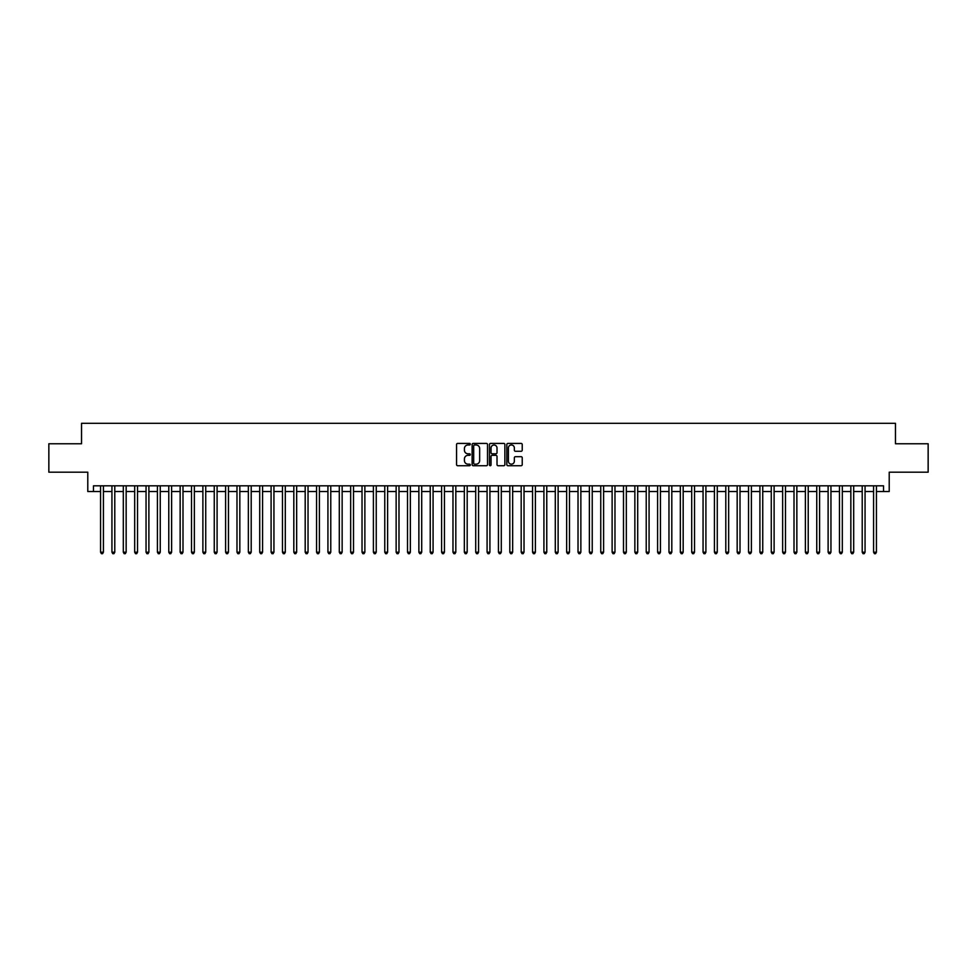 <?xml version="1.0" encoding="UTF-8"?>
<svg xmlns="http://www.w3.org/2000/svg" width="977" height="977" viewBox="0 0 977 977"><rect width="100%" height="100%" fill="white"/><g stroke="black" fill="none" stroke-linecap="round" stroke-linejoin="round"><path stroke-width="1.47" d="M470.316 444.193A0.782 0.782 0 0 0 469.534 443.411L457.676 443.411A1.111 1.111 0 0 0 456.564 444.523L456.564 464.612A1.111 1.111 0 0 0 457.676 465.724L469.534 465.724A0.782 0.782 0 0 0 470.316 464.942A0.782 0.782 0 0 0 469.534 464.16L467.995 464.16A3.566 3.566 0 0 1 464.429 460.594L464.429 458.921A3.566 3.566 0 0 1 467.995 455.343L469.534 455.343A0.782 0.782 0 0 0 470.316 454.561A0.782 0.782 0 0 0 469.534 453.792L467.995 453.792A3.566 3.566 0 0 1 464.429 450.214L464.429 448.541A3.566 3.566 0 0 1 467.995 444.975L469.534 444.975A0.782 0.782 0 0 0 470.316 444.193M521.107 451.276A1.111 1.111 0 0 0 522.231 450.165L522.231 444.523A1.111 1.111 0 0 0 521.107 443.411L507.942 443.411A1.111 1.111 0 0 0 506.831 444.523L506.831 464.612A1.111 1.111 0 0 0 507.942 465.724L521.107 465.724A1.111 1.111 0 0 0 522.231 464.612L522.231 457.798A1.111 1.111 0 0 0 521.107 456.686L515.477 456.686A1.111 1.111 0 0 0 514.354 457.798L514.354 461.181A2.98 2.98 0 0 1 511.374 464.16A2.98 2.98 0 0 1 508.394 461.181L508.394 447.954A2.98 2.98 0 0 1 511.374 444.975A2.98 2.98 0 0 1 514.354 447.954L514.354 450.165A1.111 1.111 0 0 0 515.477 451.276L521.107 451.276M93.474 491.516L93.474 485.825L883.526 485.825L883.526 491.516L889.217 491.516L889.217 472.184L928.15 472.184L928.15 443.766L895.469 443.766L895.469 423.31L81.531 423.31L81.531 443.766L48.85 443.766L48.85 472.184L87.783 472.184L87.783 491.516L100.57 491.516M487.523 444.523A1.111 1.111 0 0 0 486.412 443.411L473.247 443.411A1.111 1.111 0 0 0 472.123 444.523L472.123 464.612A1.111 1.111 0 0 0 473.247 465.724L486.412 465.724A1.111 1.111 0 0 0 487.523 464.612L487.523 444.523M490.588 443.411L503.753 443.411A1.111 1.111 0 0 1 504.877 444.523L504.877 464.612A1.111 1.111 0 0 1 503.753 465.724L498.123 465.724A1.111 1.111 0 0 1 497.012 464.612L497.012 456.467A1.111 1.111 0 0 0 495.889 455.343L492.152 455.343A1.111 1.111 0 0 0 491.04 456.467L491.04 464.942A0.782 0.782 0 0 1 490.259 465.724A0.782 0.782 0 0 1 489.477 464.942L489.477 444.523A1.111 1.111 0 0 1 490.588 443.411M103.415 491.516L111.94 491.516M114.785 491.516L123.31 491.516M126.155 491.516L134.679 491.516M137.525 491.516L146.049 491.516M148.883 491.516L157.407 491.516M160.252 491.516L168.777 491.516M171.622 491.516L180.147 491.516M182.992 491.516L191.516 491.516M194.362 491.516L202.886 491.516M205.732 491.516L214.256 491.516M217.089 491.516L225.614 491.516M228.459 491.516L236.984 491.516M239.829 491.516L248.353 491.516M251.199 491.516L259.723 491.516M262.569 491.516L271.093 491.516M273.939 491.516L282.463 491.516M285.296 491.516L293.821 491.516M296.666 491.516L305.19 491.516M308.036 491.516L316.56 491.516M319.406 491.516L327.93 491.516M330.776 491.516L339.3 491.516M342.145 491.516L350.67 491.516M353.503 491.516L362.027 491.516M364.873 491.516L373.397 491.516M376.243 491.516L384.767 491.516M387.613 491.516L396.137 491.516M398.982 491.516L407.507 491.516M410.352 491.516L418.877 491.516M421.71 491.516L430.234 491.516M433.08 491.516L441.604 491.516M444.45 491.516L452.974 491.516M455.819 491.516L464.344 491.516M467.189 491.516L475.714 491.516M478.559 491.516L487.083 491.516M489.917 491.516L498.441 491.516M501.286 491.516L509.811 491.516M512.656 491.516L521.181 491.516M524.026 491.516L532.55 491.516M535.396 491.516L543.92 491.516M546.766 491.516L555.29 491.516M558.123 491.516L566.648 491.516M569.493 491.516L578.018 491.516M580.863 491.516L589.387 491.516M592.233 491.516L600.757 491.516M603.603 491.516L612.127 491.516M614.973 491.516L623.497 491.516M626.33 491.516L634.855 491.516M637.7 491.516L646.224 491.516M649.07 491.516L657.594 491.516M660.44 491.516L668.964 491.516M671.81 491.516L680.334 491.516M683.179 491.516L691.704 491.516M694.537 491.516L703.061 491.516M705.907 491.516L714.431 491.516M717.277 491.516L725.801 491.516M728.647 491.516L737.171 491.516M740.016 491.516L748.541 491.516M751.386 491.516L759.911 491.516M762.744 491.516L771.268 491.516M774.114 491.516L782.638 491.516M785.484 491.516L794.008 491.516M796.853 491.516L805.378 491.516M808.223 491.516L816.748 491.516M819.593 491.516L828.117 491.516M830.951 491.516L839.475 491.516M842.321 491.516L850.845 491.516M853.69 491.516L862.215 491.516M865.06 491.516L873.585 491.516M876.43 491.516L883.526 491.516M474.468 444.975A0.782 0.782 0 0 0 473.686 445.756L473.686 463.379A0.782 0.782 0 0 0 474.468 464.16L476.092 464.16A3.566 3.566 0 0 0 479.658 460.594L479.658 448.541A3.566 3.566 0 0 0 476.092 444.975L474.468 444.975M497.012 448.016A2.98 2.98 0 0 0 494.02 445.023A2.98 2.98 0 0 0 491.04 448.016L491.04 452.669A1.111 1.111 0 0 0 492.152 453.792L495.889 453.792A1.111 1.111 0 0 0 497.012 452.669L497.012 448.016M103.415 485.825L103.415 552.213L100.57 552.213L100.57 485.825M103.415 552.213L102.561 553.69L101.425 553.69L100.57 552.213M114.785 485.825L114.785 552.213L111.94 552.213L111.94 485.825M114.785 552.213L113.93 553.69L112.795 553.69L111.94 552.213M126.155 485.825L126.155 552.213L123.31 552.213L123.31 485.825M126.155 552.213L125.3 553.69L124.164 553.69L123.31 552.213M137.525 485.825L137.525 552.213L134.679 552.213L134.679 485.825M137.525 552.213L136.67 553.69L135.534 553.69L134.679 552.213M148.883 485.825L148.883 552.213L146.049 552.213L146.049 485.825M148.883 552.213L148.04 553.69L146.892 553.69L146.049 552.213M160.252 485.825L160.252 552.213L157.407 552.213L157.407 485.825M160.252 552.213L159.398 553.69L158.262 553.69L157.407 552.213M171.622 485.825L171.622 552.213L168.777 552.213L168.777 485.825M171.622 552.213L170.767 553.69L169.632 553.69L168.777 552.213M182.992 485.825L182.992 552.213L180.147 552.213L180.147 485.825M182.992 552.213L182.137 553.69L181.001 553.69L180.147 552.213M194.362 485.825L194.362 552.213L191.516 552.213L191.516 485.825M194.362 552.213L193.507 553.69L192.371 553.69L191.516 552.213M205.732 485.825L205.732 552.213L202.886 552.213L202.886 485.825M205.732 552.213L204.877 553.69L203.741 553.69L202.886 552.213M217.089 485.825L217.089 552.213L214.256 552.213L214.256 485.825M217.089 552.213L216.247 553.69L215.099 553.69L214.256 552.213M228.459 485.825L228.459 552.213L225.614 552.213L225.614 485.825M228.459 552.213L227.604 553.69L226.469 553.69L225.614 552.213M239.829 485.825L239.829 552.213L236.984 552.213L236.984 485.825M239.829 552.213L238.974 553.69L237.838 553.69L236.984 552.213M251.199 485.825L251.199 552.213L248.353 552.213L248.353 485.825M251.199 552.213L250.344 553.69L249.208 553.69L248.353 552.213M262.569 485.825L262.569 552.213L259.723 552.213L259.723 485.825M262.569 552.213L261.714 553.69L260.578 553.69L259.723 552.213M273.939 485.825L273.939 552.213L271.093 552.213L271.093 485.825M273.939 552.213L273.084 553.69L271.948 553.69L271.093 552.213M285.296 485.825L285.296 552.213L282.463 552.213L282.463 485.825M285.296 552.213L284.454 553.69L283.306 553.69L282.463 552.213M296.666 485.825L296.666 552.213L293.821 552.213L293.821 485.825M296.666 552.213L295.811 553.69L294.675 553.69L293.821 552.213M308.036 485.825L308.036 552.213L305.19 552.213L305.19 485.825M308.036 552.213L307.181 553.69L306.045 553.69L305.19 552.213M319.406 485.825L319.406 552.213L316.56 552.213L316.56 485.825M319.406 552.213L318.551 553.69L317.415 553.69L316.56 552.213M330.776 485.825L330.776 552.213L327.93 552.213L327.93 485.825M330.776 552.213L329.921 553.69L328.785 553.69L327.93 552.213M342.145 485.825L342.145 552.213L339.3 552.213L339.3 485.825M342.145 552.213L341.291 553.69L340.155 553.69L339.3 552.213M353.503 485.825L353.503 552.213L350.67 552.213L350.67 485.825M353.503 552.213L352.66 553.69L351.512 553.69L350.67 552.213M364.873 485.825L364.873 552.213L362.027 552.213L362.027 485.825M364.873 552.213L364.018 553.69L362.882 553.69L362.027 552.213M376.243 485.825L376.243 552.213L373.397 552.213L373.397 485.825M376.243 552.213L375.388 553.69L374.252 553.69L373.397 552.213M387.613 485.825L387.613 552.213L384.767 552.213L384.767 485.825M387.613 552.213L386.758 553.69L385.622 553.69L384.767 552.213M398.982 485.825L398.982 552.213L396.137 552.213L396.137 485.825M398.982 552.213L398.127 553.69L396.992 553.69L396.137 552.213M410.352 485.825L410.352 552.213L407.507 552.213L407.507 485.825M410.352 552.213L409.497 553.69L408.362 553.69L407.507 552.213M421.71 485.825L421.71 552.213L418.877 552.213L418.877 485.825M421.71 552.213L420.867 553.69L419.719 553.69L418.877 552.213M433.08 485.825L433.08 552.213L430.234 552.213L430.234 485.825M433.08 552.213L432.225 553.69L431.089 553.69L430.234 552.213M444.45 485.825L444.45 552.213L441.604 552.213L441.604 485.825M444.45 552.213L443.595 553.69L442.459 553.69L441.604 552.213M455.819 485.825L455.819 552.213L452.974 552.213L452.974 485.825M455.819 552.213L454.964 553.69L453.829 553.69L452.974 552.213M467.189 485.825L467.189 552.213L464.344 552.213L464.344 485.825M467.189 552.213L466.334 553.69L465.199 553.69L464.344 552.213M478.559 485.825L478.559 552.213L475.714 552.213L475.714 485.825M478.559 552.213L477.704 553.69L476.568 553.69L475.714 552.213M489.917 485.825L489.917 552.213L487.083 552.213L487.083 485.825M489.917 552.213L489.074 553.69L487.926 553.69L487.083 552.213M501.286 485.825L501.286 552.213L498.441 552.213L498.441 485.825M501.286 552.213L500.432 553.69L499.296 553.69L498.441 552.213M512.656 485.825L512.656 552.213L509.811 552.213L509.811 485.825M512.656 552.213L511.801 553.69L510.666 553.69L509.811 552.213M524.026 485.825L524.026 552.213L521.181 552.213L521.181 485.825M524.026 552.213L523.171 553.69L522.036 553.69L521.181 552.213M535.396 485.825L535.396 552.213L532.55 552.213L532.55 485.825M535.396 552.213L534.541 553.69L533.405 553.69L532.55 552.213M546.766 485.825L546.766 552.213L543.92 552.213L543.92 485.825M546.766 552.213L545.911 553.69L544.775 553.69L543.92 552.213M558.123 485.825L558.123 552.213L555.29 552.213L555.29 485.825M558.123 552.213L557.281 553.69L556.133 553.69L555.29 552.213M569.493 485.825L569.493 552.213L566.648 552.213L566.648 485.825M569.493 552.213L568.638 553.69L567.503 553.69L566.648 552.213M580.863 485.825L580.863 552.213L578.018 552.213L578.018 485.825M580.863 552.213L580.008 553.69L578.872 553.69L578.018 552.213M592.233 485.825L592.233 552.213L589.387 552.213L589.387 485.825M592.233 552.213L591.378 553.69L590.242 553.69L589.387 552.213M603.603 485.825L603.603 552.213L600.757 552.213L600.757 485.825M603.603 552.213L602.748 553.69L601.612 553.69L600.757 552.213M614.973 485.825L614.973 552.213L612.127 552.213L612.127 485.825M614.973 552.213L614.118 553.69L612.982 553.69L612.127 552.213M626.33 485.825L626.33 552.213L623.497 552.213L623.497 485.825M626.33 552.213L625.488 553.69L624.34 553.69L623.497 552.213M637.7 485.825L637.7 552.213L634.855 552.213L634.855 485.825M637.7 552.213L636.845 553.69L635.709 553.69L634.855 552.213M649.07 485.825L649.07 552.213L646.224 552.213L646.224 485.825M649.07 552.213L648.215 553.69L647.079 553.69L646.224 552.213M660.44 485.825L660.44 552.213L657.594 552.213L657.594 485.825M660.44 552.213L659.585 553.69L658.449 553.69L657.594 552.213M671.81 485.825L671.81 552.213L668.964 552.213L668.964 485.825M671.81 552.213L670.955 553.69L669.819 553.69L668.964 552.213M683.179 485.825L683.179 552.213L680.334 552.213L680.334 485.825M683.179 552.213L682.325 553.69L681.189 553.69L680.334 552.213M694.537 485.825L694.537 552.213L691.704 552.213L691.704 485.825M694.537 552.213L693.694 553.69L692.546 553.69L691.704 552.213M705.907 485.825L705.907 552.213L703.061 552.213L703.061 485.825M705.907 552.213L705.052 553.69L703.916 553.69L703.061 552.213M717.277 485.825L717.277 552.213L714.431 552.213L714.431 485.825M717.277 552.213L716.422 553.69L715.286 553.69L714.431 552.213M728.647 485.825L728.647 552.213L725.801 552.213L725.801 485.825M728.647 552.213L727.792 553.69L726.656 553.69L725.801 552.213M740.016 485.825L740.016 552.213L737.171 552.213L737.171 485.825M740.016 552.213L739.162 553.69L738.026 553.69L737.171 552.213M751.386 485.825L751.386 552.213L748.541 552.213L748.541 485.825M751.386 552.213L750.531 553.69L749.396 553.69L748.541 552.213M762.744 485.825L762.744 552.213L759.911 552.213L759.911 485.825M762.744 552.213L761.901 553.69L760.753 553.69L759.911 552.213M774.114 485.825L774.114 552.213L771.268 552.213L771.268 485.825M774.114 552.213L773.259 553.69L772.123 553.69L771.268 552.213M785.484 485.825L785.484 552.213L782.638 552.213L782.638 485.825M785.484 552.213L784.629 553.69L783.493 553.69L782.638 552.213M796.853 485.825L796.853 552.213L794.008 552.213L794.008 485.825M796.853 552.213L795.999 553.69L794.863 553.69L794.008 552.213M808.223 485.825L808.223 552.213L805.378 552.213L805.378 485.825M808.223 552.213L807.368 553.69L806.233 553.69L805.378 552.213M819.593 485.825L819.593 552.213L816.748 552.213L816.748 485.825M819.593 552.213L818.738 553.69L817.602 553.69L816.748 552.213M830.951 485.825L830.951 552.213L828.117 552.213L828.117 485.825M830.951 552.213L830.108 553.69L828.96 553.69L828.117 552.213M842.321 485.825L842.321 552.213L839.475 552.213L839.475 485.825M842.321 552.213L841.466 553.69L840.33 553.69L839.475 552.213M853.69 485.825L853.69 552.213L850.845 552.213L850.845 485.825M853.69 552.213L852.836 553.69L851.7 553.69L850.845 552.213M865.06 485.825L865.06 552.213L862.215 552.213L862.215 485.825M865.06 552.213L864.205 553.69L863.07 553.69L862.215 552.213M876.43 485.825L876.43 552.213L873.585 552.213L873.585 485.825M876.43 552.213L875.575 553.69L874.439 553.69L873.585 552.213"/></g></svg>
